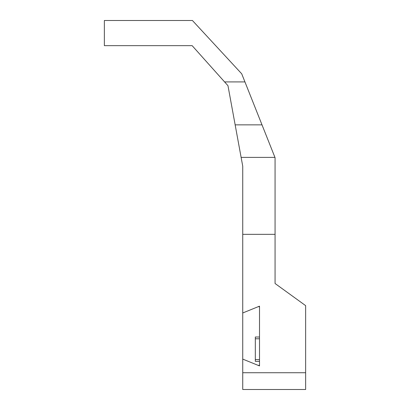 <?xml version="1.0" encoding="UTF-8"?>
<svg xmlns="http://www.w3.org/2000/svg" width="410" height="410" viewBox="0 0 410 410"><rect width="100%" height="100%" fill="white"/><g stroke="black" fill="none" stroke-linecap="round" stroke-linejoin="round"><path stroke-width="0.61" d="M224.588 81.913L244.939 81.913L241.721 73.815L192.418 20.5L104.365 20.5L104.365 45.659L192.147 45.659L227.97 85.695L242.74 166.214L242.74 312.973L259.51 306.162L259.51 365.915L242.74 359.098L242.74 372.726L305.635 372.726L305.635 305.635L275.069 283.5L275.069 282.797M244.939 81.913L275.069 157.707L275.069 234.335L242.74 234.335M276.683 284.668L275.069 283.5L275.069 234.335M235.155 124.86L262.01 124.86M241.121 157.389L274.946 157.389M242.74 306.675L242.74 365.377M259.51 306.675L258.249 306.675M259.51 365.377L258.192 365.377M259.51 337.01L255.317 337.01L255.317 361.338L259.51 361.338M242.74 372.726L242.74 389.5L305.635 389.5L305.635 372.726M259.51 338.783L255.317 338.783M259.51 359.565L255.317 359.565"/></g></svg>
